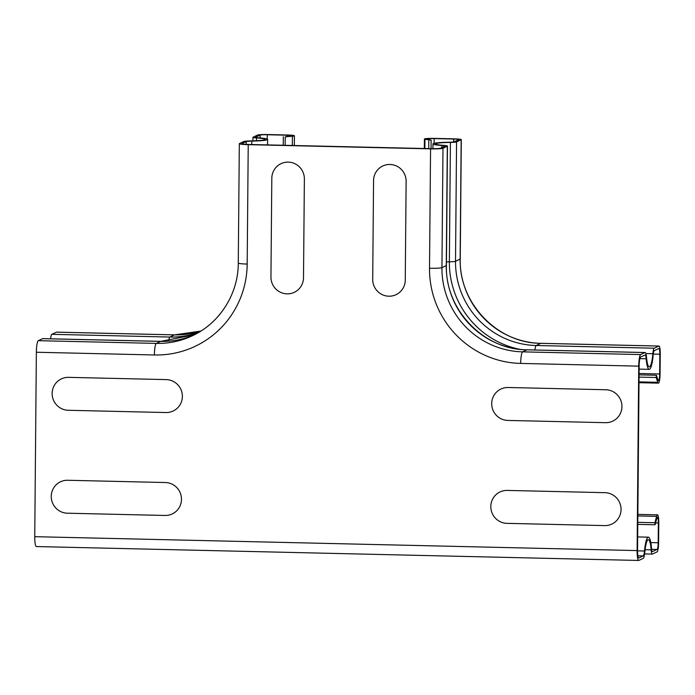 <?xml version="1.0" encoding="UTF-8"?>
<svg xmlns="http://www.w3.org/2000/svg" width="695" height="695" viewBox="0 0 695 695"><rect width="100%" height="100%" fill="white"/><g stroke="black" fill="none" stroke-linecap="round" stroke-linejoin="round"><path stroke-width="1.04" d="M406.123 181.317L405.263 280.12A16.524 16.228 64.9 0 1 388.835 296.209A16.524 16.228 64.9 0 1 372.702 279.373L373.562 180.561A16.524 16.228 64.9 0 1 389.991 164.472A16.524 16.228 64.9 0 1 406.123 181.317M304.375 178.971L303.507 277.774A16.524 16.228 64.9 0 1 287.087 293.863A16.524 16.228 64.9 0 1 270.946 277.018L271.815 178.215A16.524 16.228 64.9 0 1 288.234 162.126A16.524 16.228 64.9 0 1 304.375 178.971M508.132 387.497L605.814 389.747A16.524 16.228 64.9 0 1 621.947 406.592A16.524 16.228 64.9 0 1 605.527 422.682L507.845 420.432A16.524 16.228 64.9 0 1 491.704 403.587A16.524 16.228 64.9 0 1 508.132 387.497M507.228 490.418L604.911 492.668A16.524 16.228 64.9 0 1 621.052 509.513A16.524 16.228 64.9 0 1 604.624 525.602L506.942 523.352A16.524 16.228 64.9 0 1 490.809 506.507A16.524 16.228 64.9 0 1 507.228 490.418M166.244 379.609L68.57 377.35A16.524 16.228 -115.1 0 0 52.142 393.44A16.524 16.228 -115.1 0 0 68.275 410.285L165.957 412.543A16.524 16.228 -115.1 0 0 182.385 396.445A16.524 16.228 -115.1 0 0 166.244 379.609M165.349 482.53L67.667 480.271A16.524 16.228 -115.1 0 0 51.248 496.36A16.524 16.228 -115.1 0 0 67.38 513.205L165.062 515.464A16.524 16.228 -115.1 0 0 181.482 499.366A16.524 16.228 -115.1 0 0 165.349 482.53M42.612 338.656L160.641 341.384A10.738 1.824 91.3 0 1 160.797 341.349L42.769 338.621A10.738 1.824 91.3 0 0 42.612 338.656L38.294 340.68A10.738 1.824 91.3 0 0 36.357 352.243L34.75 536.679A10.738 1.824 91.3 0 0 36.34 546.557L638.705 560.457A10.738 1.824 -88.7 0 1 637.115 550.579L638.722 366.143A10.738 1.824 -88.7 0 1 640.66 354.58L644.977 352.556A10.738 1.824 -88.7 0 1 645.134 352.521A10.738 1.824 -88.7 0 1 646.55 357.43A20.659 3.51 91.3 0 0 649.269 366.873A20.659 3.51 91.3 0 0 652.857 353.72A8.679 1.477 -88.7 0 1 654.23 348.221L658.843 346.067A8.679 1.477 -88.7 0 1 658.964 346.041A8.679 1.477 -88.7 0 1 660.25 354.016L660.076 373.78A8.679 1.477 -88.7 0 1 658.391 383.145A8.679 1.477 -88.7 0 1 657.783 382.311L656.167 377.498L656.401 375.265L658.017 380.069A6.194 1.051 91.3 0 0 658.452 380.669A6.194 1.051 91.3 0 0 659.651 373.98L659.824 354.215A6.194 1.051 91.3 0 0 658.903 348.516A6.194 1.051 91.3 0 0 658.817 348.534L654.212 350.697A6.194 1.051 91.3 0 0 653.222 354.624A23.135 3.935 -88.7 0 1 649.217 369.349A23.135 3.935 -88.7 0 1 646.168 358.776A8.262 1.407 91.3 0 0 645.073 354.997A8.262 1.407 91.3 0 0 644.96 355.023L640.634 357.048A8.262 1.407 91.3 0 0 639.148 365.944L637.541 550.379A8.262 1.407 91.3 0 0 638.766 557.981A8.262 1.407 91.3 0 0 638.879 557.955L643.205 555.93A8.262 1.407 91.3 0 0 644.491 551.013A23.135 3.935 -88.7 0 1 648.418 537.174A23.135 3.935 -88.7 0 1 651.536 548.564A6.194 1.051 91.3 0 0 652.37 551.613A6.194 1.051 91.3 0 0 652.457 551.595L657.062 549.441A6.194 1.051 91.3 0 0 658.182 542.769L658.356 523.005A6.194 1.051 91.3 0 0 657.435 517.306A6.194 1.051 91.3 0 0 656.81 518.401L655.098 524.768L654.899 522.727L656.61 516.359A8.679 1.477 -88.7 0 1 657.487 514.83A8.679 1.477 -88.7 0 1 658.773 522.805L658.608 542.569A8.679 1.477 -88.7 0 1 657.044 551.908L652.44 554.063A8.679 1.477 -88.7 0 1 652.31 554.097A8.679 1.477 -88.7 0 1 651.145 549.823A20.659 3.51 91.3 0 0 648.357 539.65A20.659 3.51 91.3 0 0 644.847 552.004A10.738 1.824 -88.7 0 1 643.179 558.398L638.861 560.422A10.738 1.824 -88.7 0 1 638.705 560.457M56.477 332.167L174.506 334.886A8.679 1.477 91.3 0 1 174.627 334.86L56.599 332.14A8.679 1.477 91.3 0 0 56.477 332.167L51.864 334.321A8.679 1.477 91.3 0 0 50.587 338.804M637.784 522.336L654.899 522.727M637.767 524.369L655.098 524.768M248.654 144.464L430.987 148.669A8.262 0.686 0.5 0 0 440.543 148.191L444.861 146.176A8.262 0.686 0.5 0 0 444.982 146.054A8.262 0.686 0.5 0 0 441.829 145.49A23.135 1.92 -179.5 0 1 432.976 143.9A23.135 1.92 -179.5 0 1 449.726 142.206A6.194 0.513 0.5 0 0 454.122 141.841L458.726 139.678A6.194 0.513 0.5 0 0 458.822 139.591A6.194 0.513 0.5 0 0 453.679 139.043L434.149 138.592A6.194 0.513 0.5 0 0 426.886 139.035A6.194 0.513 0.5 0 0 427.269 139.217L431.126 140.121L424.94 139.269A8.679 0.721 -179.5 0 1 424.41 139.017A8.679 0.721 -179.5 0 1 434.575 138.392L454.104 138.844A8.679 0.721 -179.5 0 1 461.298 139.617A8.679 0.721 -179.5 0 1 461.167 139.738L456.563 141.893A8.679 0.721 -179.5 0 1 450.412 142.414A20.659 1.711 0.5 0 0 435.461 143.926A20.659 1.711 0.5 0 0 443.358 145.342A10.738 0.886 -179.5 0 1 447.467 146.08A10.738 0.886 -179.5 0 1 447.311 146.228L442.984 148.252A10.738 0.886 -179.5 0 1 430.561 148.869L248.228 144.664A10.738 0.886 -179.5 0 1 239.323 143.709A10.738 0.886 -179.5 0 1 239.488 143.552L243.806 141.537A10.738 0.886 -179.5 0 1 250.991 140.903A20.659 1.711 0.5 0 0 265.125 139.4A20.659 1.711 0.5 0 0 256.542 137.94A8.679 0.721 -179.5 0 1 252.928 137.323A8.679 0.721 -179.5 0 1 253.058 137.202L257.663 135.038A8.679 0.721 -179.5 0 1 267.697 134.543L287.235 134.995A8.679 0.721 -179.5 0 1 294.428 135.768A8.679 0.721 -179.5 0 1 292.413 136.211L285.228 136.863L290.51 136.064A6.194 0.513 0.5 0 0 291.943 135.742A6.194 0.513 0.5 0 0 286.809 135.195L267.271 134.743A6.194 0.513 0.5 0 0 260.112 135.099L255.499 137.254A6.194 0.513 0.5 0 0 255.412 137.341A6.194 0.513 0.5 0 0 257.984 137.784A23.135 1.92 -179.5 0 1 267.601 139.426A23.135 1.92 -179.5 0 1 251.781 141.102A8.262 0.686 0.5 0 0 246.247 141.589L241.93 143.613A8.262 0.686 0.5 0 0 241.808 143.726A8.262 0.686 0.5 0 0 248.654 144.464M431.056 148.669L431.126 140.121M428.728 148.617L428.798 140.173M283.247 145.264L283.325 136.715M285.15 145.307L285.228 136.863M656.401 375.265L639.07 374.866M656.167 377.498L639.053 377.107M34.75 536.679L637.115 550.579M645.108 549.684L651.145 549.823M637.836 515.933L656.61 516.359M655.585 522.944L658.356 523.005M650.807 542.595L658.182 542.769M651.606 549.311L657.062 549.441M637.541 550.848L644.491 551.013M637.871 555.809L643.205 555.93M638.722 366.143L520.694 363.424A10.738 1.824 -88.7 0 1 522.623 351.852L526.949 349.837A10.738 1.824 -88.7 0 1 527.105 349.802C483.703 349.959 444.904 309.501 446.425 265.464L447.467 146.08M430.561 148.869L429.519 268.261A93.365 91.679 -115.1 0 0 520.694 363.424M36.357 352.243L154.394 354.971A93.365 91.679 64.9 0 0 247.185 264.048L248.228 144.664M424.862 148.53L424.94 139.269M446.451 261.867A20.659 1.711 -179.5 0 1 449.37 261.798A8.679 0.721 0.5 0 0 455.52 261.285L460.125 259.131L461.167 139.738M534.924 349.976A8.679 1.477 -88.7 0 1 536.201 345.502L540.806 343.339A82.627 81.133 -115.1 0 1 460.125 259.131A8.679 0.721 0.5 0 0 460.255 259.009L461.298 139.617M654.23 348.221L536.201 345.502A82.627 81.133 -115.1 0 1 455.52 261.285L456.563 141.893M519.617 349.272A87.509 85.937 -115.1 0 1 449.37 261.798L450.412 142.414M429.519 268.261A10.738 0.886 0.5 0 0 441.942 267.644L446.268 265.62L447.311 146.228M644.977 352.556L526.949 349.837A82.627 81.133 -115.1 0 1 446.268 265.62A10.738 0.886 0.5 0 0 446.425 265.464M640.66 354.58L522.623 351.852A82.627 81.133 -115.1 0 1 441.942 267.644L442.984 148.252M247.185 264.048A10.738 0.886 -179.5 0 1 238.281 263.092C238.342 293.942 219.611 323.375 192.081 335.894A82.627 81.133 64.9 0 1 156.323 343.399A10.738 1.824 91.3 0 0 154.394 354.971M256.516 140.72L256.542 137.94M292.326 145.472L292.413 136.211M658.843 346.067L540.806 343.339A8.679 1.477 -88.7 0 1 540.936 343.313C497.516 343.469 458.735 303.029 460.255 259.009M441.812 147.601L441.829 145.49M453.661 141.962L453.679 139.043M659.824 354.215L653.283 354.059M434.106 143.326L434.149 138.592M659.651 373.98L639.087 373.502M246.221 144.369L246.247 141.589M251.746 144.534L251.781 141.102M260.086 137.94L260.112 135.099M267.236 139.078L267.271 134.743M286.8 136.394L286.809 135.195M646.168 358.776L639.878 358.629M657.783 382.311L639.009 381.876M652.857 353.72L645.881 353.555M51.864 334.321L169.901 337.049A8.679 1.477 91.3 0 0 168.668 341.141M174.627 334.86L200.898 331.063A82.627 81.133 64.9 0 1 174.506 334.886L169.901 337.049A82.627 81.133 64.9 0 0 198.709 332.401M38.294 340.68L156.323 343.399L160.641 341.384A82.627 81.133 64.9 0 0 194.226 334.851L160.797 341.349M644.621 553.915L652.31 554.097M637.854 514.378L657.487 514.83M637.654 536.922L648.418 537.174M424.324 148.513L424.41 139.017M239.323 143.709L238.281 263.092M252.928 137.323L252.902 140.859M294.428 135.768L294.341 145.516M432.933 148.695L432.976 143.9M267.601 139.426L267.558 144.899M649.217 369.349L639.122 369.115M658.391 383.145L639 382.702M658.964 346.041L540.936 343.313M645.134 352.521L527.105 349.802"/></g></svg>
